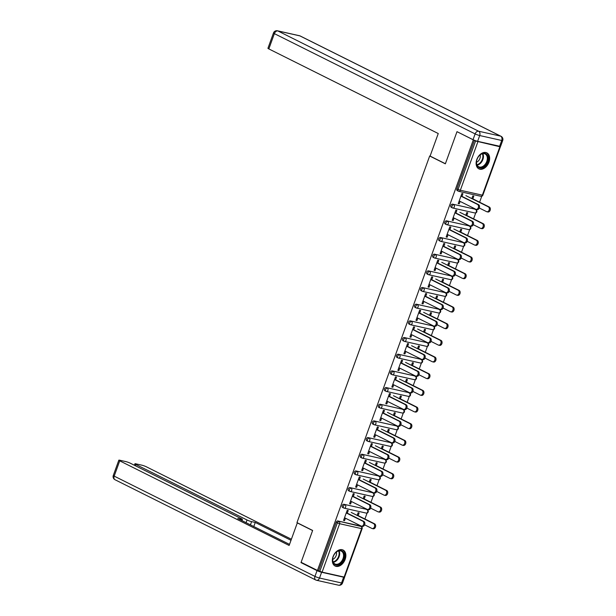 <?xml version="1.0" encoding="UTF-8"?>
<svg xmlns="http://www.w3.org/2000/svg" width="616" height="616" viewBox="0 0 616 616"><rect width="100%" height="100%" fill="white"/><g stroke="black" fill="none" stroke-linecap="round" stroke-linejoin="round"><path stroke-width="0.92" d="M345.168 559.39A8.932 6.122 116.5 0 0 343.097 550.042A8.932 6.122 116.5 0 0 333.04 556.672A8.932 6.122 116.5 0 0 335.112 566.019A8.932 6.122 116.5 0 0 345.168 559.39M488.95 162.208A8.932 6.122 116.5 0 0 486.871 152.86A8.932 6.122 116.5 0 0 476.815 159.498A8.932 6.122 116.5 0 0 478.886 168.846A8.932 6.122 116.5 0 0 488.95 162.208M361.969 527.157L362.27 526.333M364.918 519.003L367.074 513.043M368.006 510.487L368.299 509.655M370.955 502.325L373.111 496.373M374.035 493.809L374.335 492.985M376.992 485.654L379.148 479.702M380.072 477.138L380.372 476.307M383.029 468.976L385.185 463.024M386.109 460.46L386.409 459.636M389.066 452.306L391.222 446.354M392.146 443.79L392.446 442.966M395.102 435.635L397.251 429.675M398.182 427.111L398.483 426.287M401.132 418.957L403.288 413.005M404.219 410.441L404.52 409.617M407.168 402.287L409.324 396.327M410.256 393.77L410.556 392.939M413.205 385.608L415.361 379.656M416.293 377.092L416.585 376.268M419.242 368.938L421.398 362.986M422.322 360.422L422.622 359.59M425.279 352.267L427.435 346.308M428.359 343.743L428.659 342.92M431.315 335.589L433.472 329.637M434.395 327.073L434.696 326.249M437.352 318.919L439.508 312.959M440.432 310.402L440.733 309.571M443.381 302.24L445.537 296.288M446.469 293.724L446.769 292.9M449.418 285.57L451.574 279.618M452.506 277.054L452.806 276.222M455.455 268.892L457.611 262.94M458.543 260.375L458.835 259.552M461.492 252.221L463.648 246.269M464.58 243.705L464.872 242.881M467.529 235.551L469.685 229.591M470.609 227.027L470.909 226.203M473.565 218.873L475.721 212.92M476.645 210.356L476.946 209.532M479.602 202.202L481.758 196.242M344.113 577.061L361.638 528.644L362.139 528.667L344.606 577.084L344.113 577.061L322.099 572.133L317.456 570.455L301.108 562.293L312.643 530.445L296.966 522.614L429.675 156.01L430.137 156.11M457.449 190.691A1.717 1.178 -63.5 0 1 457.265 190.621A1.717 1.178 -63.5 0 1 456.864 188.827L458.058 189.42L475.583 141.002L499.884 146.747L499.422 146.2M456.864 188.827L474.389 140.41L458.25 132.294M475.583 141.002L474.389 140.41M317.456 570.455L473.227 140.148M429.675 156.01L445.353 163.833L456.88 131.986M458.319 203.395L459.243 203.858L458.227 203.634L461.908 193.478L462.916 193.701L461.869 196.604M471.825 198.598L472.795 195.911L473.804 196.142L472.834 198.822M469.169 205.929L469.708 206.198M459.243 203.858L460.129 201.417M342.773 507.492A1.717 1.178 -63.5 0 1 342.581 507.422A1.717 1.178 -63.5 0 1 342.18 505.628A1.717 1.178 -63.5 0 1 343.928 504.288L365.942 509.209A1.717 1.178 -63.5 0 1 366.127 509.278A1.717 1.178 -63.5 0 1 366.297 509.386M318.618 570.716L336.151 522.299A1.717 1.178 -63.5 0 1 337.891 520.959L359.906 525.879A1.717 1.178 -63.5 0 1 360.09 525.948A1.717 1.178 -63.5 0 1 360.26 526.056M353.222 496.727L354.269 493.832L353.261 493.608L349.588 503.757L350.596 503.988L351.482 501.54M363.178 498.721L364.148 496.042L365.165 496.265L364.195 498.952M360.522 506.059L361.068 506.329M354.839 474.143A1.717 1.178 -63.5 0 1 354.654 474.074A1.717 1.178 -63.5 0 1 354.254 472.28A1.717 1.178 -63.5 0 1 356.002 470.94L378.016 475.86A1.717 1.178 -63.5 0 1 378.201 475.929A1.717 1.178 -63.5 0 1 378.363 476.037M365.296 463.386L366.343 460.483L365.334 460.26L361.661 470.408L362.67 470.639L363.555 468.191M375.252 465.373L376.222 462.693L377.231 462.916L376.26 465.604M372.595 472.711L373.142 472.98M366.913 440.794A1.717 1.178 -63.5 0 1 366.728 440.733A1.717 1.178 -63.5 0 1 366.327 438.931A1.717 1.178 -63.5 0 1 368.075 437.591L390.082 442.511A1.717 1.178 -63.5 0 1 390.275 442.581A1.717 1.178 -63.5 0 1 390.436 442.688M377.369 430.037L378.416 427.134L377.408 426.911L373.727 437.067L374.744 437.291L375.629 434.842M387.325 432.024L388.296 429.344L389.304 429.575L388.334 432.255M384.669 439.362L385.208 439.632M378.986 407.445A1.717 1.178 -63.5 0 1 378.801 407.384A1.717 1.178 -63.5 0 1 378.401 405.582A1.717 1.178 -63.5 0 1 380.149 404.242L402.156 409.17A1.717 1.178 -63.5 0 1 402.34 409.232A1.717 1.178 -63.5 0 1 402.51 409.34M389.435 396.689L390.49 393.786L389.474 393.562L385.801 403.719L386.81 403.942L387.695 401.501M399.391 398.683L400.369 395.996L401.378 396.227L400.408 398.906M396.743 406.013L397.282 406.283M391.06 374.105A1.717 1.178 -63.5 0 1 390.867 374.035A1.717 1.178 -63.5 0 1 390.467 372.241A1.717 1.178 -63.5 0 1 392.215 370.894L414.229 375.822A1.717 1.178 -63.5 0 1 414.414 375.883A1.717 1.178 -63.5 0 1 414.583 375.999M401.509 363.34L402.556 360.445L401.547 360.214L397.874 370.37L398.883 370.593L399.769 368.152M411.465 365.334L412.435 362.655L413.452 362.878L412.481 365.558M408.808 372.665L409.355 372.934M403.126 340.756A1.717 1.178 -63.5 0 1 402.941 340.687A1.717 1.178 -63.5 0 1 402.541 338.892A1.717 1.178 -63.5 0 1 404.288 337.545L426.303 342.473A1.717 1.178 -63.5 0 1 426.488 342.535A1.717 1.178 -63.5 0 1 426.649 342.65M413.582 329.991L414.63 327.096L413.621 326.865L409.948 337.021L410.957 337.245L411.842 334.804M423.538 331.986L424.509 329.306L425.517 329.529L424.547 332.209M420.882 339.324L421.429 339.593M415.199 307.407A1.717 1.178 -63.5 0 1 415.015 307.338A1.717 1.178 -63.5 0 1 414.614 305.544A1.717 1.178 -63.5 0 1 416.362 304.204L438.369 309.124A1.717 1.178 -63.5 0 1 438.561 309.194A1.717 1.178 -63.5 0 1 438.723 309.301M425.656 296.642L426.703 293.747L425.695 293.524L422.014 303.673L423.03 303.904L423.916 301.455M435.612 298.637L436.582 295.957L437.591 296.18L436.621 298.868M432.956 305.975L433.495 306.244M427.273 274.058A1.717 1.178 -63.5 0 1 427.08 273.989A1.717 1.178 -63.5 0 1 426.688 272.195A1.717 1.178 -63.5 0 1 428.436 270.855L450.442 275.775A1.717 1.178 -63.5 0 1 450.627 275.845A1.717 1.178 -63.5 0 1 450.797 275.953M437.722 263.301L438.777 260.399L437.76 260.175L434.088 270.324L435.096 270.555L435.982 268.106M447.678 265.288L448.648 262.608L449.665 262.832L448.694 265.519M445.029 272.626L445.568 272.896M439.347 240.71A1.717 1.178 -63.5 0 1 439.154 240.648A1.717 1.178 -63.5 0 1 438.754 238.846A1.717 1.178 -63.5 0 1 440.502 237.506L462.516 242.427A1.717 1.178 -63.5 0 1 462.701 242.496A1.717 1.178 -63.5 0 1 462.87 242.604M449.796 229.953L450.843 227.05L449.834 226.827L446.161 236.983L447.17 237.206L448.055 234.758M459.752 231.939L460.722 229.26L461.738 229.491L460.76 232.17M457.095 239.278L457.642 239.547M451.413 207.361A1.717 1.178 -63.5 0 1 451.228 207.299A1.717 1.178 -63.5 0 1 450.827 205.498A1.717 1.178 -63.5 0 1 452.575 204.158L474.59 209.086A1.717 1.178 -63.5 0 1 474.774 209.147A1.717 1.178 -63.5 0 1 474.936 209.255M465.788 215.269L466.759 212.589L467.767 212.813L466.797 215.492M463.132 222.607L463.679 222.876M455.832 213.275L456.88 210.379L455.871 210.148L452.198 220.305L453.207 220.536L454.092 218.087M445.376 224.039A1.717 1.178 -63.5 0 1 445.191 223.97A1.717 1.178 -63.5 0 1 444.791 222.176A1.717 1.178 -63.5 0 1 446.538 220.828L468.553 225.756A1.717 1.178 -63.5 0 1 468.738 225.826A1.717 1.178 -63.5 0 1 468.907 225.933M453.715 248.618L454.685 245.938L455.701 246.161L454.731 248.841M451.058 255.948L451.605 256.225M443.759 246.623L444.814 243.728L443.797 243.497L440.124 253.653L441.133 253.877L442.018 251.436M433.31 257.388A1.717 1.178 -63.5 0 1 433.117 257.319A1.717 1.178 -63.5 0 1 432.725 255.525A1.717 1.178 -63.5 0 1 434.465 254.177L456.479 259.105A1.717 1.178 -63.5 0 1 456.664 259.167A1.717 1.178 -63.5 0 1 456.833 259.282M441.649 281.966L442.619 279.287L443.628 279.51L442.658 282.19M438.992 289.297L439.531 289.566M431.685 279.972L432.74 277.077L431.724 276.846L428.051 287.002L429.059 287.225L429.945 284.785M421.236 290.737A1.717 1.178 -63.5 0 1 421.051 290.667A1.717 1.178 -63.5 0 1 420.651 288.865A1.717 1.178 -63.5 0 1 422.399 287.526L444.406 292.454A1.717 1.178 -63.5 0 1 444.598 292.515A1.717 1.178 -63.5 0 1 444.76 292.631M429.575 315.315L430.546 312.628L431.554 312.859L430.584 315.538M426.919 322.645L427.458 322.915M419.619 313.321L420.666 310.418L419.658 310.195L415.977 320.351L416.993 320.574L417.879 318.133M409.163 324.078A1.717 1.178 -63.5 0 1 408.978 324.016A1.717 1.178 -63.5 0 1 408.577 322.214A1.717 1.178 -63.5 0 1 410.325 320.874L432.34 325.795A1.717 1.178 -63.5 0 1 432.524 325.864A1.717 1.178 -63.5 0 1 432.686 325.972M417.502 348.656L418.472 345.976L419.481 346.207L418.51 348.887M414.845 355.994L415.392 356.264M407.546 346.669L408.593 343.767L407.584 343.543L403.911 353.7L404.92 353.923L405.805 351.474M397.089 357.426A1.717 1.178 -63.5 0 1 396.904 357.365A1.717 1.178 -63.5 0 1 396.504 355.563A1.717 1.178 -63.5 0 1 398.252 354.223L420.266 359.143A1.717 1.178 -63.5 0 1 420.451 359.213A1.717 1.178 -63.5 0 1 420.62 359.32M405.428 382.005L406.398 379.325L407.415 379.548L406.445 382.236M402.779 389.343L403.318 389.612M395.472 380.018L396.527 377.115L395.51 376.892L391.838 387.041L392.846 387.272L393.732 384.823M385.023 390.775A1.717 1.178 -63.5 0 1 384.831 390.706A1.717 1.178 -63.5 0 1 384.438 388.912A1.717 1.178 -63.5 0 1 386.178 387.572L408.192 392.492A1.717 1.178 -63.5 0 1 408.377 392.561A1.717 1.178 -63.5 0 1 408.547 392.669M393.362 415.353L394.332 412.674L395.341 412.897L394.371 415.577M390.706 422.692L391.245 422.961M383.406 413.359L384.453 410.464L383.445 410.233L379.764 420.389L380.773 420.62L381.658 418.172M372.95 424.124A1.717 1.178 -63.5 0 1 372.765 424.054A1.717 1.178 -63.5 0 1 372.364 422.26A1.717 1.178 -63.5 0 1 374.112 420.913L396.119 425.841A1.717 1.178 -63.5 0 1 396.311 425.91A1.717 1.178 -63.5 0 1 396.473 426.018M381.289 448.702L382.259 446.023L383.267 446.246L382.297 448.925M378.632 456.033L379.171 456.31M371.332 446.708L372.38 443.813L371.371 443.582L367.69 453.738L368.707 453.961L369.592 451.52M360.876 457.472A1.717 1.178 -63.5 0 1 360.691 457.403A1.717 1.178 -63.5 0 1 360.291 455.609A1.717 1.178 -63.5 0 1 362.039 454.262L384.053 459.19A1.717 1.178 -63.5 0 1 384.238 459.251A1.717 1.178 -63.5 0 1 384.399 459.367M369.215 482.051L370.185 479.371L371.194 479.595L370.224 482.274M366.559 489.381L367.105 489.651M359.259 480.057L360.306 477.161L359.297 476.93L355.625 487.087L356.633 487.31L357.519 484.869M348.802 490.821A1.717 1.178 -63.5 0 1 348.618 490.752A1.717 1.178 -63.5 0 1 348.217 488.95A1.717 1.178 -63.5 0 1 349.965 487.61L371.979 492.538A1.717 1.178 -63.5 0 1 372.164 492.6A1.717 1.178 -63.5 0 1 372.334 492.715M357.141 515.399L358.112 512.712L359.128 512.943L358.158 515.623M354.493 522.73L355.032 522.999M347.185 513.405L348.24 510.502L347.224 510.279L343.551 520.435L344.56 520.659L345.445 518.218M453.207 220.536L452.283 220.066M447.17 237.206L446.246 236.744M441.133 253.877L440.209 253.415M435.096 270.555L434.172 270.093M429.059 287.225L428.135 286.763M423.03 303.904L422.099 303.442M416.993 320.574L416.062 320.112M410.957 337.245L410.033 336.783M404.92 353.923L403.996 353.461M398.883 370.593L397.959 370.131M392.846 387.272L391.922 386.81M386.81 403.942L385.885 403.48M380.773 420.62L379.849 420.158M374.744 437.291L373.812 436.829M368.707 453.961L367.783 453.499M362.67 470.639L361.746 470.177M356.633 487.31L355.709 486.848M350.596 503.988L349.672 503.526M344.56 520.659L343.636 520.197M459.205 200.955L475.768 209.224A2.58 1.848 -77.4 0 0 476.076 209.332A2.58 1.848 -77.4 0 0 478.386 207.446A2.58 1.848 -77.4 0 0 477.508 204.42L478.517 204.643A2.58 1.848 102.6 0 1 479.402 207.669A2.58 1.848 102.6 0 1 477.084 209.563L476.076 209.332M461.954 196.365L478.517 204.643M460.945 196.142L477.508 204.42M488.319 206.837L489.327 207.061A2.58 1.848 102.6 0 1 490.213 210.087A2.58 1.848 102.6 0 1 487.895 211.981L486.886 211.758A2.58 1.848 -77.4 0 0 489.196 209.864A2.58 1.848 -77.4 0 0 488.319 206.837L465.896 195.634M479.287 208L486.578 211.642A2.58 1.848 -77.4 0 0 486.886 211.758M489.327 207.061L471.91 198.36M479.04 155.933A7.731 5.298 -63.5 0 1 487.171 154.893A7.731 5.298 -63.5 0 1 485.523 165.18A7.731 5.298 -63.5 0 1 478.809 167.46A7.731 5.298 -63.5 0 1 476.653 160.676A7.731 5.298 -63.5 0 1 479.002 155.979A7.731 5.298 -63.5 0 1 479.04 155.933M476.676 160.576A7.161 4.905 116.5 0 0 478.709 166.774A7.161 4.905 116.5 0 0 484.908 164.649A7.161 4.905 116.5 0 0 485.108 153.969A7.161 4.905 116.5 0 0 478.932 156.056M476.484 162.247A5.097 3.488 116.5 0 0 478.601 160.699A5.097 3.488 116.5 0 0 480.149 154.901M478.316 168.499L478.293 168.484A8.878 6.083 116.5 0 0 478.316 168.499A8.878 6.083 116.5 0 0 486.001 165.866A8.878 6.083 116.5 0 0 486.247 152.614A8.878 6.083 116.5 0 0 486.224 152.606L486.247 152.614M332.655 560.321A7.731 5.298 -63.5 0 1 332.879 557.857A7.731 5.298 -63.5 0 1 335.227 553.16A7.731 5.298 -63.5 0 1 341.095 550.512A7.731 5.298 -63.5 0 1 344.359 555.139A7.731 5.298 -63.5 0 1 338.869 564.564A7.731 5.298 -63.5 0 1 332.655 560.321M332.902 557.757A7.161 4.905 116.5 0 0 332.717 559.944A7.161 4.905 116.5 0 0 334.935 563.948A7.161 4.905 116.5 0 0 340.74 562.254A7.161 4.905 116.5 0 0 343.551 555.147A7.161 4.905 116.5 0 0 341.333 551.143A7.161 4.905 116.5 0 0 335.158 553.237M332.702 559.42A5.097 3.488 116.5 0 0 336.544 553.114A5.097 3.488 116.5 0 0 336.375 552.082M334.542 565.673L334.519 565.665A8.878 6.083 116.5 0 0 334.542 565.673A8.878 6.083 116.5 0 0 341.741 563.571A8.878 6.083 116.5 0 0 345.23 554.762A8.878 6.083 116.5 0 0 342.473 549.795A8.878 6.083 116.5 0 0 342.45 549.78L342.45 549.78M477.616 141.318L499.622 146.246L501.717 140.471L479.702 135.543L477.616 141.318A3.434 0.416 -160.1 0 1 473.042 139.678L456.995 131.662L445.391 163.725L430.091 156.087L438.253 133.533L268.838 48.918A3.434 0.416 -160.1 0 1 267.945 48.271L273.473 32.987A3.434 0.416 19.9 0 0 274.374 33.634L268.838 48.918M502.71 140.525A3.434 3.434 0 0 0 501.008 136.282A3.434 2.356 116.5 0 0 500.639 136.144L299.877 35.874L277.862 30.946L478.624 131.223L500.639 136.144A3.434 2.464 -77.4 0 1 501.717 140.471A3.434 0.416 19.9 0 0 502.71 140.525L500.615 146.292A3.434 0.416 -160.1 0 1 499.622 146.246M297.759 523.007L297.305 522.907L289.135 545.46L119.727 460.845L114.191 476.122L314.953 576.399L317.04 570.632L300.993 562.616L312.605 530.553L297.305 522.907M246.054 522.676L247.024 519.989L135.82 464.441L135.358 465.735M247.024 519.989A3.434 0.416 19.9 0 0 251.597 521.629L250.427 524.863M291.006 540.301L255.255 522.445L251.597 521.629M291.391 539.231L146.4 466.812A3.434 0.416 19.9 0 0 141.826 465.172L135.92 463.848A3.434 0.416 19.9 0 0 134.927 463.794A3.434 0.416 19.9 0 0 135.82 464.441M343.62 577.192L321.614 572.272L319.519 578.039L341.534 582.967L343.62 577.192A3.434 0.416 19.9 0 0 344.614 577.246A3.434 0.416 19.9 0 0 344.552 577.115M241.102 520.204L241.41 519.35A3.434 0.416 19.9 0 0 242.404 519.396A3.434 0.416 19.9 0 0 241.503 518.749L130.299 463.209A3.434 0.416 19.9 0 0 125.726 461.569L119.82 460.244A3.434 0.416 19.9 0 0 118.826 460.19A3.434 0.416 19.9 0 0 119.727 460.845M241.41 519.35L237.753 518.526L289.528 544.39M302.364 562.924L300.993 562.616M317.04 570.632A3.434 0.416 19.9 0 0 321.614 572.272M253.777 526.534L255.255 522.445M453.168 217.625L469.731 225.903A2.58 1.848 -77.4 0 0 470.039 226.01A2.58 1.848 -77.4 0 0 472.349 224.116A2.58 1.848 -77.4 0 0 471.471 221.09L472.487 221.313A2.58 1.848 102.6 0 1 473.365 224.347A2.58 1.848 102.6 0 1 471.048 226.234L470.039 226.01M455.917 213.044L472.487 221.313M454.908 212.813L471.471 221.09M447.131 234.296L463.694 242.573A2.58 1.848 -77.4 0 0 464.002 242.681A2.58 1.848 -77.4 0 0 466.32 240.794A2.58 1.848 -77.4 0 0 465.434 237.761L466.451 237.992A2.58 1.848 102.6 0 1 467.328 241.018A2.58 1.848 102.6 0 1 465.018 242.912L464.002 242.681M449.88 229.714L466.451 237.992M448.872 229.491L465.434 237.761M441.095 250.974L457.657 259.244A2.58 1.848 -77.4 0 0 457.965 259.359A2.58 1.848 -77.4 0 0 460.283 257.465A2.58 1.848 -77.4 0 0 459.405 254.439L460.414 254.662A2.58 1.848 102.6 0 1 461.292 257.688A2.58 1.848 102.6 0 1 458.982 259.582L457.965 259.359M443.843 246.392L460.414 254.662M442.835 246.161L459.405 254.439M435.058 267.644L451.628 275.922A2.58 1.848 -77.4 0 0 451.936 276.03A2.58 1.848 -77.4 0 0 454.246 274.143A2.58 1.848 -77.4 0 0 453.368 271.109L454.377 271.34A2.58 1.848 102.6 0 1 455.255 274.366A2.58 1.848 102.6 0 1 452.945 276.253L451.936 276.03M437.807 263.063L454.377 271.34M436.798 262.84L453.368 271.109M429.021 284.322L445.591 292.592A2.58 1.848 -77.4 0 0 445.899 292.708A2.58 1.848 -77.4 0 0 448.209 290.814A2.58 1.848 -77.4 0 0 447.332 287.788L448.34 288.011A2.58 1.848 102.6 0 1 449.218 291.037A2.58 1.848 102.6 0 1 446.908 292.931L445.899 292.708M431.778 279.733L448.34 288.011M430.761 279.51L447.332 287.788M482.282 223.508L483.298 223.731A2.58 1.848 102.6 0 1 484.176 226.765A2.58 1.848 102.6 0 1 481.858 228.651L480.85 228.428A2.58 1.848 -77.4 0 0 483.16 226.534A2.58 1.848 -77.4 0 0 482.282 223.508L459.859 212.304M473.25 224.678L480.542 228.32A2.58 1.848 -77.4 0 0 480.85 228.428M483.298 223.731L465.873 215.03M476.245 240.178L477.261 240.409A2.58 1.848 102.6 0 1 478.139 243.435A2.58 1.848 102.6 0 1 475.829 245.33L474.813 245.099A2.58 1.848 -77.4 0 0 477.13 243.212A2.58 1.848 -77.4 0 0 476.245 240.178L453.823 228.983M467.213 241.349L474.505 244.991A2.58 1.848 -77.4 0 0 474.813 245.099M477.261 240.409L459.836 231.708M470.216 256.857L471.225 257.08A2.58 1.848 102.6 0 1 472.102 260.114A2.58 1.848 102.6 0 1 469.792 262L468.776 261.777A2.58 1.848 -77.4 0 0 471.094 259.883A2.58 1.848 -77.4 0 0 470.216 256.857L447.786 245.653M461.176 258.019L468.468 261.669A2.58 1.848 -77.4 0 0 468.776 261.777M471.225 257.08L453.8 248.379M464.179 273.527L465.188 273.758A2.58 1.848 102.6 0 1 466.066 276.784A2.58 1.848 102.6 0 1 463.756 278.678L462.747 278.447A2.58 1.848 -77.4 0 0 465.057 276.561A2.58 1.848 -77.4 0 0 464.179 273.527L441.749 262.331M455.139 274.697L462.439 278.34A2.58 1.848 -77.4 0 0 462.747 278.447M465.188 273.758L447.77 265.057M458.142 290.205L459.151 290.429A2.58 1.848 102.6 0 1 460.029 293.455A2.58 1.848 102.6 0 1 457.719 295.349L456.71 295.126A2.58 1.848 -77.4 0 0 459.02 293.231A2.58 1.848 -77.4 0 0 458.142 290.205L435.712 279.002M449.103 291.368L456.402 295.01A2.58 1.848 -77.4 0 0 456.71 295.126M459.151 290.429L441.734 281.728M422.984 300.993L439.555 309.27A2.58 1.848 -77.4 0 0 439.863 309.378A2.58 1.848 -77.4 0 0 442.173 307.484A2.58 1.848 -77.4 0 0 441.295 304.458L442.303 304.681A2.58 1.848 102.6 0 1 443.181 307.715A2.58 1.848 102.6 0 1 440.871 309.602L439.863 309.378M425.741 296.411L442.303 304.681M424.724 296.18L441.295 304.458M452.106 306.876L453.114 307.107A2.58 1.848 102.6 0 1 453.992 310.133A2.58 1.848 102.6 0 1 451.682 312.019L450.673 311.796A2.58 1.848 -77.4 0 0 452.983 309.902A2.58 1.848 -77.4 0 0 452.106 306.876L429.675 295.672M443.073 308.046L450.365 311.688A2.58 1.848 -77.4 0 0 450.673 311.796M453.114 307.107L435.697 298.398M416.947 317.663L433.518 325.941A2.58 1.848 -77.4 0 0 433.826 326.049A2.58 1.848 -77.4 0 0 436.136 324.162A2.58 1.848 -77.4 0 0 435.258 321.129L436.267 321.36A2.58 1.848 102.6 0 1 437.144 324.386A2.58 1.848 102.6 0 1 434.834 326.28L433.826 326.049M419.704 313.082L436.267 321.36M418.695 312.859L435.258 321.129M446.069 323.554L447.077 323.777A2.58 1.848 102.6 0 1 447.963 326.803A2.58 1.848 102.6 0 1 445.645 328.698L444.637 328.467A2.58 1.848 -77.4 0 0 446.947 326.58A2.58 1.848 -77.4 0 0 446.069 323.554L423.639 312.351M437.037 324.717L444.328 328.359A2.58 1.848 -77.4 0 0 444.637 328.467M447.077 323.777L429.66 315.076M410.918 334.342L427.481 342.619A2.58 1.848 -77.4 0 0 427.789 342.727A2.58 1.848 -77.4 0 0 430.099 340.833A2.58 1.848 -77.4 0 0 429.221 337.807L430.23 338.03A2.58 1.848 102.6 0 1 431.115 341.064A2.58 1.848 102.6 0 1 428.798 342.95L427.789 342.727M413.667 329.76L430.23 338.03M412.658 329.529L429.221 337.807M440.032 340.225L441.048 340.448A2.58 1.848 102.6 0 1 441.926 343.482A2.58 1.848 102.6 0 1 439.608 345.368L438.6 345.145A2.58 1.848 -77.4 0 0 440.91 343.251A2.58 1.848 -77.4 0 0 440.032 340.225L417.61 329.021M431 341.387L438.292 345.037A2.58 1.848 -77.4 0 0 438.6 345.145M441.048 340.448L423.623 331.747M404.881 351.012L421.444 359.29A2.58 1.848 -77.4 0 0 421.752 359.398A2.58 1.848 -77.4 0 0 424.062 357.511A2.58 1.848 -77.4 0 0 423.184 354.477L424.201 354.708A2.58 1.848 102.6 0 1 425.078 357.734A2.58 1.848 102.6 0 1 422.761 359.629L421.752 359.398M407.63 346.431L424.201 354.708M406.622 346.207L423.184 354.477M433.995 356.895L435.012 357.126A2.58 1.848 102.6 0 1 435.889 360.152A2.58 1.848 102.6 0 1 433.579 362.046L432.563 361.815A2.58 1.848 -77.4 0 0 434.873 359.929A2.58 1.848 -77.4 0 0 433.995 356.895L411.573 345.699M424.963 358.065L432.255 361.707A2.58 1.848 -77.4 0 0 432.563 361.815M435.012 357.126L417.586 348.425M398.845 367.69L415.407 375.96A2.58 1.848 -77.4 0 0 415.715 376.076A2.58 1.848 -77.4 0 0 418.033 374.182A2.58 1.848 -77.4 0 0 417.148 371.155L418.164 371.379A2.58 1.848 102.6 0 1 419.042 374.405A2.58 1.848 102.6 0 1 416.732 376.299L415.715 376.076M401.593 363.101L418.164 371.379M400.585 362.878L417.148 371.155M427.958 373.573L428.975 373.796A2.58 1.848 102.6 0 1 429.853 376.83A2.58 1.848 102.6 0 1 427.543 378.717L426.526 378.494A2.58 1.848 -77.4 0 0 428.844 376.599A2.58 1.848 -77.4 0 0 427.958 373.573L405.536 362.37M418.926 374.736L426.218 378.378A2.58 1.848 -77.4 0 0 426.526 378.494M428.975 373.796L411.55 365.096M392.808 384.361L409.37 392.638A2.58 1.848 -77.4 0 0 409.678 392.746A2.58 1.848 -77.4 0 0 411.996 390.852A2.58 1.848 -77.4 0 0 411.118 387.826L412.127 388.057A2.58 1.848 102.6 0 1 413.005 391.083A2.58 1.848 102.6 0 1 410.695 392.97L409.678 392.746M395.557 379.779L412.127 388.057M394.548 379.548L411.118 387.826M421.929 390.244L422.938 390.475A2.58 1.848 102.6 0 1 423.816 393.501A2.58 1.848 102.6 0 1 421.506 395.395L420.489 395.164A2.58 1.848 -77.4 0 0 422.807 393.278A2.58 1.848 -77.4 0 0 421.929 390.244L399.499 379.04M412.889 391.414L420.181 395.056A2.58 1.848 -77.4 0 0 420.489 395.164M422.938 390.475L405.513 381.774M386.771 401.039L403.341 409.309A2.58 1.848 -77.4 0 0 403.649 409.417A2.58 1.848 -77.4 0 0 405.959 407.53A2.58 1.848 -77.4 0 0 405.082 404.504L406.09 404.727A2.58 1.848 102.6 0 1 406.968 407.753A2.58 1.848 102.6 0 1 404.658 409.648L403.649 409.417M389.528 396.45L406.09 404.727M388.511 396.227L405.082 404.504M415.892 406.922L416.901 407.145A2.58 1.848 102.6 0 1 417.779 410.171A2.58 1.848 102.6 0 1 415.469 412.065L414.46 411.842A2.58 1.848 -77.4 0 0 416.77 409.948A2.58 1.848 -77.4 0 0 415.892 406.922L393.462 395.718M406.853 408.085L414.152 411.727A2.58 1.848 -77.4 0 0 414.46 411.842M416.901 407.145L399.484 398.444M380.734 417.71L397.305 425.987A2.58 1.848 -77.4 0 0 397.613 426.095A2.58 1.848 -77.4 0 0 399.923 424.201A2.58 1.848 -77.4 0 0 399.045 421.175L400.053 421.398A2.58 1.848 102.6 0 1 400.931 424.432A2.58 1.848 102.6 0 1 398.621 426.318L397.613 426.095M383.491 413.128L400.053 421.398M382.474 412.897L399.045 421.175M409.856 423.592L410.864 423.816A2.58 1.848 102.6 0 1 411.742 426.85A2.58 1.848 102.6 0 1 409.432 428.736L408.423 428.513A2.58 1.848 -77.4 0 0 410.733 426.618A2.58 1.848 -77.4 0 0 409.856 423.592L387.425 412.389M400.816 424.763L408.115 428.405A2.58 1.848 -77.4 0 0 408.423 428.513M410.864 423.816L393.447 415.115M374.697 434.38L391.268 442.658A2.58 1.848 -77.4 0 0 391.576 442.765A2.58 1.848 -77.4 0 0 393.886 440.879A2.58 1.848 -77.4 0 0 393.008 437.845L394.017 438.076A2.58 1.848 102.6 0 1 394.895 441.102A2.58 1.848 102.6 0 1 392.585 442.996L391.576 442.765M377.454 429.799L394.017 438.076M376.438 429.575L393.008 437.845M403.819 440.263L404.827 440.494A2.58 1.848 102.6 0 1 405.705 443.52A2.58 1.848 102.6 0 1 403.395 445.414L402.387 445.183A2.58 1.848 -77.4 0 0 404.697 443.297A2.58 1.848 -77.4 0 0 403.819 440.263L381.389 429.067M394.787 441.433L402.079 445.075A2.58 1.848 -77.4 0 0 402.387 445.183M404.827 440.494L387.41 431.793M368.661 451.058L385.231 459.328A2.58 1.848 -77.4 0 0 385.539 459.444A2.58 1.848 -77.4 0 0 387.849 457.549A2.58 1.848 -77.4 0 0 386.971 454.523L387.98 454.747A2.58 1.848 102.6 0 1 388.865 457.78A2.58 1.848 102.6 0 1 386.548 459.667L385.539 459.444M371.417 446.477L387.98 454.747M370.409 446.246L386.971 454.523M397.782 456.941L398.791 457.164A2.58 1.848 102.6 0 1 399.676 460.198A2.58 1.848 102.6 0 1 397.358 462.085L396.35 461.861A2.58 1.848 -77.4 0 0 398.66 459.967A2.58 1.848 -77.4 0 0 397.782 456.941L375.36 445.738M388.75 458.104L396.042 461.754A2.58 1.848 -77.4 0 0 396.35 461.861M398.791 457.164L381.373 448.463M362.632 467.729L379.194 476.006A2.58 1.848 -77.4 0 0 379.502 476.114A2.58 1.848 -77.4 0 0 381.812 474.228A2.58 1.848 -77.4 0 0 380.934 471.194L381.951 471.425A2.58 1.848 102.6 0 1 382.829 474.451A2.58 1.848 102.6 0 1 380.511 476.337L379.502 476.114M365.38 463.147L381.951 471.425M364.372 462.924L380.934 471.194M391.745 473.612L392.762 473.843A2.58 1.848 102.6 0 1 393.639 476.869A2.58 1.848 102.6 0 1 391.322 478.763L390.313 478.532A2.58 1.848 -77.4 0 0 392.623 476.645A2.58 1.848 -77.4 0 0 391.745 473.612L369.323 462.416M382.713 474.782L390.005 478.424A2.58 1.848 -77.4 0 0 390.313 478.532M392.762 473.843L375.337 465.142M356.595 484.407L373.157 492.677A2.58 1.848 -77.4 0 0 373.465 492.792A2.58 1.848 -77.4 0 0 375.775 490.898A2.58 1.848 -77.4 0 0 374.898 487.872L375.914 488.095A2.58 1.848 102.6 0 1 376.792 491.121A2.58 1.848 102.6 0 1 374.482 493.016L373.465 492.792M359.344 479.818L375.914 488.095M358.335 479.595L374.898 487.872M385.708 490.29L386.725 490.513A2.58 1.848 102.6 0 1 387.603 493.539A2.58 1.848 102.6 0 1 385.293 495.433L384.276 495.21A2.58 1.848 -77.4 0 0 386.594 493.316A2.58 1.848 -77.4 0 0 385.708 490.29L363.286 479.086M376.676 491.452L383.968 495.095A2.58 1.848 -77.4 0 0 384.276 495.21M386.725 490.513L369.3 481.812M350.558 501.077L367.121 509.355A2.58 1.848 -77.4 0 0 367.429 509.463A2.58 1.848 -77.4 0 0 369.746 507.569A2.58 1.848 -77.4 0 0 368.861 504.543L369.877 504.766A2.58 1.848 102.6 0 1 370.755 507.8A2.58 1.848 102.6 0 1 368.445 509.686L367.429 509.463M353.307 496.496L369.877 504.766M352.298 496.265L368.861 504.543M379.679 506.96L380.688 507.191A2.58 1.848 102.6 0 1 381.566 510.217A2.58 1.848 102.6 0 1 379.256 512.104L378.239 511.881A2.58 1.848 -77.4 0 0 380.557 509.986A2.58 1.848 -77.4 0 0 379.679 506.96L357.249 495.757M370.639 508.131L377.931 511.773A2.58 1.848 -77.4 0 0 378.239 511.881M380.688 507.191L363.263 498.483M344.521 517.748L361.084 526.025A2.58 1.848 -77.4 0 0 361.392 526.133A2.58 1.848 -77.4 0 0 363.71 524.247A2.58 1.848 -77.4 0 0 362.832 521.213L363.84 521.444A2.58 1.848 102.6 0 1 364.718 524.47A2.58 1.848 102.6 0 1 362.408 526.364L361.392 526.133M347.27 513.167L363.84 521.444M346.261 512.943L362.832 521.213M373.642 523.639L374.651 523.862A2.58 1.848 102.6 0 1 375.529 526.888A2.58 1.848 102.6 0 1 373.219 528.782L372.21 528.551A2.58 1.848 -77.4 0 0 374.52 526.665A2.58 1.848 -77.4 0 0 373.642 523.639L351.212 512.435M364.603 524.801L371.902 528.443A2.58 1.848 -77.4 0 0 372.21 528.551M374.651 523.862L357.226 515.161M477.87 141.826L460.345 190.244L482.359 195.164L499.884 146.747M457.265 190.621L458.458 191.222A1.717 1.178 116.5 0 1 458.058 189.42L460.345 190.244A1.717 1.232 102.6 0 1 458.851 191.36A1.717 1.232 102.6 0 1 458.643 191.283A1.717 1.178 116.5 0 1 458.458 191.222A1.717 1.717 0 0 0 458.851 191.36L480.857 196.288A1.717 1.232 102.6 0 1 480.657 196.211M482.852 195.195A1.717 1.717 0 0 1 480.857 196.288A1.717 1.232 102.6 0 0 482.359 195.164L482.852 195.195L500.377 146.777M337.891 520.959L361.099 526.48A1.717 1.232 -77.4 0 1 361.638 528.644L339.632 523.716L322.099 572.133M319.812 571.317L337.345 522.899L336.151 522.299M339.632 523.716L337.345 522.899A1.717 1.178 -63.5 0 1 339.093 521.552A1.717 1.232 -77.4 0 1 339.632 523.716M452.575 204.158L474.59 209.086M474.774 209.147L475.968 209.748A1.717 1.178 116.5 0 0 475.783 209.679A1.717 1.232 -77.4 0 1 476.322 211.842A1.717 1.232 102.6 0 1 474.828 212.959A1.717 1.232 102.6 0 1 474.62 212.882M451.228 207.299L452.421 207.892A1.717 1.717 0 0 0 452.814 208.031A1.717 1.232 102.6 0 0 454.308 206.914A1.717 1.232 -77.4 0 0 453.769 204.751A1.717 1.178 -63.5 0 0 452.021 206.098A1.717 1.178 116.5 0 0 452.421 207.892A1.717 1.178 116.5 0 0 452.606 207.962A1.717 1.232 102.6 0 0 452.814 208.031L474.828 212.959A1.717 1.717 0 0 0 475.968 209.748M446.538 220.828L468.553 225.756M440.502 237.506L462.516 242.427M434.465 254.177L456.479 259.105M428.436 270.855L450.442 275.775M422.399 287.526L444.406 292.454M416.362 304.204L438.369 309.124M410.325 320.874L432.34 325.795M404.288 337.545L426.303 342.473M398.252 354.223L420.266 359.143M392.215 370.894L414.229 375.822M386.178 387.572L408.192 392.492M380.149 404.242L402.156 409.17M374.112 420.913L396.119 425.841M368.075 437.591L390.082 442.511M362.039 454.262L384.053 459.19M356.002 470.94L378.016 475.86M349.965 487.61L371.979 492.538M343.928 504.288L365.942 509.209M360.09 525.948L361.284 526.549A1.717 1.178 116.5 0 0 361.099 526.48L359.906 525.879M468.738 225.826L469.931 226.419A1.717 1.178 116.5 0 0 469.746 226.349A1.717 1.232 -77.4 0 1 470.285 228.513A1.717 1.232 102.6 0 1 468.791 229.629A1.717 1.232 102.6 0 1 468.583 229.56M445.191 223.97L446.384 224.57A1.717 1.717 0 0 0 446.777 224.709A1.717 1.232 102.6 0 0 448.271 223.593A1.717 1.232 -77.4 0 0 447.732 221.429A1.717 1.178 -63.5 0 0 445.984 222.769A1.717 1.178 116.5 0 0 446.384 224.57A1.717 1.178 116.5 0 0 446.569 224.632A1.717 1.232 102.6 0 0 446.777 224.709L468.791 229.629A1.717 1.717 0 0 0 469.931 226.419M462.701 242.496L463.894 243.089A1.717 1.178 116.5 0 0 463.709 243.027A1.717 1.232 -77.4 0 1 464.248 245.191A1.717 1.232 102.6 0 1 462.755 246.308A1.717 1.232 102.6 0 1 462.547 246.231M439.154 240.648L440.348 241.241A1.717 1.717 0 0 0 440.74 241.38A1.717 1.232 102.6 0 0 442.234 240.263A1.717 1.232 -77.4 0 0 441.695 238.099A1.717 1.178 -63.5 0 0 439.947 239.447A1.717 1.178 116.5 0 0 440.348 241.241A1.717 1.178 116.5 0 0 440.54 241.31A1.717 1.232 102.6 0 0 440.74 241.38L462.755 246.308A1.717 1.717 0 0 0 463.894 243.089M456.664 259.167L457.857 259.767A1.717 1.178 116.5 0 0 457.673 259.698A1.717 1.232 -77.4 0 1 458.212 261.862A1.717 1.232 102.6 0 1 456.718 262.978A1.717 1.232 102.6 0 1 456.51 262.909M433.117 257.319L434.311 257.919A1.717 1.717 0 0 0 434.703 258.058A1.717 1.232 102.6 0 0 436.197 256.941A1.717 1.232 -77.4 0 0 435.658 254.778A1.717 1.178 -63.5 0 0 433.918 256.117A1.717 1.178 116.5 0 0 434.311 257.919A1.717 1.178 116.5 0 0 434.503 257.981A1.717 1.232 102.6 0 0 434.703 258.058L456.718 262.978A1.717 1.717 0 0 0 457.857 259.767M450.627 275.845L451.828 276.438A1.717 1.178 116.5 0 0 451.636 276.376A1.717 1.232 -77.4 0 1 452.175 278.532A1.717 1.232 102.6 0 1 450.681 279.656A1.717 1.232 102.6 0 1 450.473 279.579M427.08 273.989L428.282 274.59A1.717 1.717 0 0 0 428.674 274.728A1.717 1.232 102.6 0 0 430.168 273.612A1.717 1.232 -77.4 0 0 429.629 271.448A1.717 1.178 -63.5 0 0 427.881 272.788A1.717 1.178 116.5 0 0 428.282 274.59A1.717 1.178 116.5 0 0 428.467 274.659A1.717 1.232 102.6 0 0 428.674 274.728L450.681 279.656A1.717 1.717 0 0 0 451.828 276.438M444.598 292.515L445.792 293.116A1.717 1.178 116.5 0 0 445.599 293.047A1.717 1.232 -77.4 0 1 446.138 295.21A1.717 1.232 102.6 0 1 444.644 296.327A1.717 1.232 102.6 0 1 444.444 296.257M421.051 290.667L422.245 291.26A1.717 1.717 0 0 0 422.638 291.399A1.717 1.232 102.6 0 0 424.131 290.282A1.717 1.232 -77.4 0 0 423.592 288.126A1.717 1.178 -63.5 0 0 421.845 289.466A1.717 1.178 116.5 0 0 422.245 291.26A1.717 1.178 116.5 0 0 422.43 291.329A1.717 1.232 102.6 0 0 422.638 291.399L444.644 296.327A1.717 1.717 0 0 0 445.792 293.116M438.561 309.194L439.755 309.786A1.717 1.178 116.5 0 0 439.562 309.717A1.717 1.232 -77.4 0 1 440.101 311.881A1.717 1.232 102.6 0 1 438.607 312.997A1.717 1.232 102.6 0 1 438.407 312.928M415.015 307.338L416.208 307.938A1.717 1.717 0 0 0 416.601 308.077A1.717 1.232 102.6 0 0 418.095 306.96A1.717 1.232 -77.4 0 0 417.556 304.797A1.717 1.178 -63.5 0 0 415.808 306.137A1.717 1.178 116.5 0 0 416.208 307.938A1.717 1.178 116.5 0 0 416.393 308A1.717 1.232 102.6 0 0 416.601 308.077L438.607 312.997A1.717 1.717 0 0 0 439.755 309.786M432.524 325.864L433.718 326.465A1.717 1.178 116.5 0 0 433.533 326.395A1.717 1.232 -77.4 0 1 434.072 328.559A1.717 1.232 102.6 0 1 432.578 329.675A1.717 1.232 102.6 0 1 432.37 329.599M408.978 324.016L410.171 324.609A1.717 1.717 0 0 0 410.564 324.748A1.717 1.232 102.6 0 0 412.058 323.631A1.717 1.232 -77.4 0 0 411.519 321.467A1.717 1.178 -63.5 0 0 409.771 322.815A1.717 1.178 116.5 0 0 410.171 324.609A1.717 1.178 116.5 0 0 410.356 324.678A1.717 1.232 102.6 0 0 410.564 324.748L432.578 329.675A1.717 1.717 0 0 0 433.718 326.465M426.488 342.535L427.681 343.135A1.717 1.178 116.5 0 0 427.496 343.066A1.717 1.232 -77.4 0 1 428.035 345.23A1.717 1.232 102.6 0 1 426.542 346.346A1.717 1.232 102.6 0 1 426.334 346.277M402.941 340.687L404.135 341.287A1.717 1.717 0 0 0 404.527 341.426A1.717 1.232 102.6 0 0 406.021 340.309A1.717 1.232 -77.4 0 0 405.482 338.145A1.717 1.178 -63.5 0 0 403.734 339.485A1.717 1.178 116.5 0 0 404.135 341.287A1.717 1.178 116.5 0 0 404.319 341.349A1.717 1.232 102.6 0 0 404.527 341.426L426.542 346.346A1.717 1.717 0 0 0 427.681 343.135M420.451 359.213L421.644 359.806A1.717 1.178 116.5 0 0 421.46 359.744A1.717 1.232 -77.4 0 1 421.998 361.908A1.717 1.232 102.6 0 1 420.505 363.024A1.717 1.232 102.6 0 1 420.297 362.947M396.904 357.365L398.098 357.958A1.717 1.717 0 0 0 398.49 358.096A1.717 1.232 102.6 0 0 399.984 356.98A1.717 1.232 -77.4 0 0 399.445 354.816A1.717 1.178 -63.5 0 0 397.697 356.163A1.717 1.178 116.5 0 0 398.098 357.958A1.717 1.178 116.5 0 0 398.29 358.027A1.717 1.232 102.6 0 0 398.49 358.096L420.505 363.024A1.717 1.717 0 0 0 421.644 359.806M414.414 375.883L415.608 376.484A1.717 1.178 116.5 0 0 415.423 376.415A1.717 1.232 -77.4 0 1 415.962 378.578A1.717 1.232 102.6 0 1 414.468 379.695A1.717 1.232 102.6 0 1 414.26 379.625M390.867 374.035L392.061 374.628A1.717 1.717 0 0 0 392.454 374.774A1.717 1.232 102.6 0 0 393.947 373.65A1.717 1.232 -77.4 0 0 393.408 371.494A1.717 1.178 -63.5 0 0 391.668 372.834A1.717 1.178 116.5 0 0 392.061 374.628A1.717 1.178 116.5 0 0 392.253 374.697A1.717 1.232 102.6 0 0 392.454 374.774L414.468 379.695A1.717 1.717 0 0 0 415.608 376.484M408.377 392.561L409.571 393.154A1.717 1.178 116.5 0 0 409.386 393.093A1.717 1.232 -77.4 0 1 409.925 395.249A1.717 1.232 102.6 0 1 408.431 396.373A1.717 1.232 102.6 0 1 408.223 396.296M384.831 390.706L386.024 391.306A1.717 1.717 0 0 0 386.417 391.445A1.717 1.232 102.6 0 0 387.918 390.328A1.717 1.232 -77.4 0 0 387.379 388.165A1.717 1.178 -63.5 0 0 385.631 389.505A1.717 1.178 116.5 0 0 386.024 391.306A1.717 1.178 116.5 0 0 386.217 391.368A1.717 1.232 102.6 0 0 386.417 391.445L408.431 396.373A1.717 1.717 0 0 0 409.571 393.154M402.34 409.232L403.542 409.832A1.717 1.178 116.5 0 0 403.349 409.763A1.717 1.232 -77.4 0 1 403.888 411.927A1.717 1.232 102.6 0 1 402.394 413.043A1.717 1.232 102.6 0 1 402.186 412.966M378.801 407.384L379.995 407.977A1.717 1.717 0 0 0 380.388 408.115A1.717 1.232 102.6 0 0 381.882 406.999A1.717 1.232 -77.4 0 0 381.343 404.835A1.717 1.178 -63.5 0 0 379.595 406.183A1.717 1.178 116.5 0 0 379.995 407.977A1.717 1.178 116.5 0 0 380.18 408.046A1.717 1.232 102.6 0 0 380.388 408.115L402.394 413.043A1.717 1.717 0 0 0 403.542 409.832M396.311 425.91L397.505 426.503A1.717 1.178 116.5 0 0 397.312 426.434A1.717 1.232 -77.4 0 1 397.851 428.597A1.717 1.232 102.6 0 1 396.358 429.714A1.717 1.232 102.6 0 1 396.157 429.645M372.765 424.054L373.958 424.655A1.717 1.717 0 0 0 374.351 424.794A1.717 1.232 102.6 0 0 375.845 423.677A1.717 1.232 -77.4 0 0 375.306 421.513A1.717 1.178 -63.5 0 0 373.558 422.853A1.717 1.178 116.5 0 0 373.958 424.655A1.717 1.178 116.5 0 0 374.143 424.717A1.717 1.232 102.6 0 0 374.351 424.794L396.358 429.714A1.717 1.717 0 0 0 397.505 426.503M390.275 442.581L391.468 443.173A1.717 1.178 116.5 0 0 391.275 443.112A1.717 1.232 -77.4 0 1 391.822 445.276A1.717 1.232 102.6 0 1 390.321 446.392A1.717 1.232 102.6 0 1 390.12 446.315M366.728 440.733L367.921 441.325A1.717 1.717 0 0 0 368.314 441.464A1.717 1.232 102.6 0 0 369.808 440.348A1.717 1.232 -77.4 0 0 369.269 438.184A1.717 1.178 -63.5 0 0 367.521 439.531A1.717 1.178 116.5 0 0 367.921 441.325A1.717 1.178 116.5 0 0 368.106 441.395A1.717 1.232 102.6 0 0 368.314 441.464L390.321 446.392A1.717 1.717 0 0 0 391.468 443.173M384.238 459.251L385.431 459.852A1.717 1.178 116.5 0 0 385.246 459.782A1.717 1.232 -77.4 0 1 385.785 461.946A1.717 1.232 102.6 0 1 384.292 463.063A1.717 1.232 102.6 0 1 384.084 462.993M360.691 457.403L361.885 458.004A1.717 1.717 0 0 0 362.277 458.142A1.717 1.232 102.6 0 0 363.771 457.026A1.717 1.232 -77.4 0 0 363.232 454.862A1.717 1.178 -63.5 0 0 361.484 456.202A1.717 1.178 116.5 0 0 361.885 458.004A1.717 1.178 116.5 0 0 362.069 458.065A1.717 1.232 102.6 0 0 362.277 458.142L384.292 463.063A1.717 1.717 0 0 0 385.431 459.852M378.201 475.929L379.394 476.522A1.717 1.178 116.5 0 0 379.21 476.461A1.717 1.232 -77.4 0 1 379.749 478.617A1.717 1.232 102.6 0 1 378.255 479.741A1.717 1.232 102.6 0 1 378.047 479.664M354.654 474.074L355.848 474.674A1.717 1.717 0 0 0 356.24 474.813A1.717 1.232 102.6 0 0 357.734 473.696A1.717 1.232 -77.4 0 0 357.195 471.533A1.717 1.178 -63.5 0 0 355.447 472.872A1.717 1.178 116.5 0 0 355.848 474.674A1.717 1.178 116.5 0 0 356.033 474.743A1.717 1.232 102.6 0 0 356.24 474.813L378.255 479.741A1.717 1.717 0 0 0 379.394 476.522M372.164 492.6L373.358 493.2A1.717 1.178 116.5 0 0 373.173 493.131A1.717 1.232 -77.4 0 1 373.712 495.295A1.717 1.232 102.6 0 1 372.218 496.411A1.717 1.232 102.6 0 1 372.01 496.342M348.618 490.752L349.811 491.345A1.717 1.717 0 0 0 350.204 491.491A1.717 1.232 102.6 0 0 351.697 490.367A1.717 1.232 -77.4 0 0 351.159 488.211A1.717 1.178 -63.5 0 0 349.411 489.551A1.717 1.178 116.5 0 0 349.811 491.345A1.717 1.178 116.5 0 0 350.004 491.414A1.717 1.232 102.6 0 0 350.204 491.491L372.218 496.411A1.717 1.717 0 0 0 373.358 493.2M366.127 509.278L367.321 509.871A1.717 1.178 116.5 0 0 367.136 509.809A1.717 1.232 -77.4 0 1 367.675 511.965A1.717 1.232 102.6 0 1 366.181 513.082A1.717 1.232 102.6 0 1 365.973 513.013M342.581 507.422L343.774 508.023A1.717 1.717 0 0 0 344.167 508.162A1.717 1.232 102.6 0 0 345.661 507.045A1.717 1.232 -77.4 0 0 345.122 504.881A1.717 1.178 -63.5 0 0 343.382 506.221A1.717 1.178 116.5 0 0 343.774 508.023A1.717 1.178 116.5 0 0 343.967 508.085A1.717 1.232 102.6 0 0 344.167 508.162L366.181 513.082A1.717 1.717 0 0 0 367.321 509.871M482.836 153.661A7.161 4.905 -63.5 0 1 481.019 162.709A7.161 4.905 -63.5 0 1 477.1 165.142M476.9 164.711A6.922 4.743 116.5 0 0 480.557 162.385A6.922 4.743 116.5 0 0 482.367 153.761M339.054 550.835A7.161 4.905 -63.5 0 1 339.662 553.207A7.161 4.905 -63.5 0 1 333.325 562.316M333.125 561.884A6.922 4.743 116.5 0 0 339.116 553.099A6.922 4.743 116.5 0 0 338.592 550.935M473.042 139.678L475.128 133.903L274.374 33.634A3.434 2.356 116.5 0 1 277.862 30.946A3.434 2.464 -77.4 0 0 277.454 30.8L299.468 35.728A3.434 2.464 102.6 0 1 299.877 35.874A3.434 2.356 116.5 0 1 300.254 36.005A3.434 3.434 0 0 0 299.468 35.728M475.128 133.903A3.434 0.416 19.9 0 0 479.702 135.543A3.434 2.464 102.6 0 0 478.624 131.223A3.434 2.356 116.5 0 0 475.128 133.903M113.29 475.475A3.434 3.434 0 0 0 114.992 479.718A3.434 2.356 116.5 0 1 114.191 476.122A3.434 0.416 -160.1 0 1 113.29 475.475L118.826 460.19M342.527 583.013A3.434 0.416 -160.1 0 1 341.534 582.967A3.434 2.464 -77.4 0 1 338.546 585.2A3.434 3.434 0 0 0 342.527 583.013L344.614 577.246M314.953 576.399A3.434 2.356 116.5 0 0 315.746 579.995A3.434 2.356 116.5 0 0 316.124 580.126A3.434 2.464 102.6 0 0 316.532 580.272A3.434 2.464 102.6 0 0 319.519 578.039A3.434 0.416 -160.1 0 1 314.953 576.399M362.139 528.667A1.717 1.717 0 0 0 361.284 526.549M277.454 30.8A3.434 3.434 0 0 0 273.473 32.987M501.008 136.282L300.254 36.005M338.546 585.2L316.532 580.272A3.434 3.434 0 0 1 315.746 579.995L114.992 479.718M242.404 519.396L241.957 520.628M134.927 463.794L134.396 465.257"/></g></svg>
